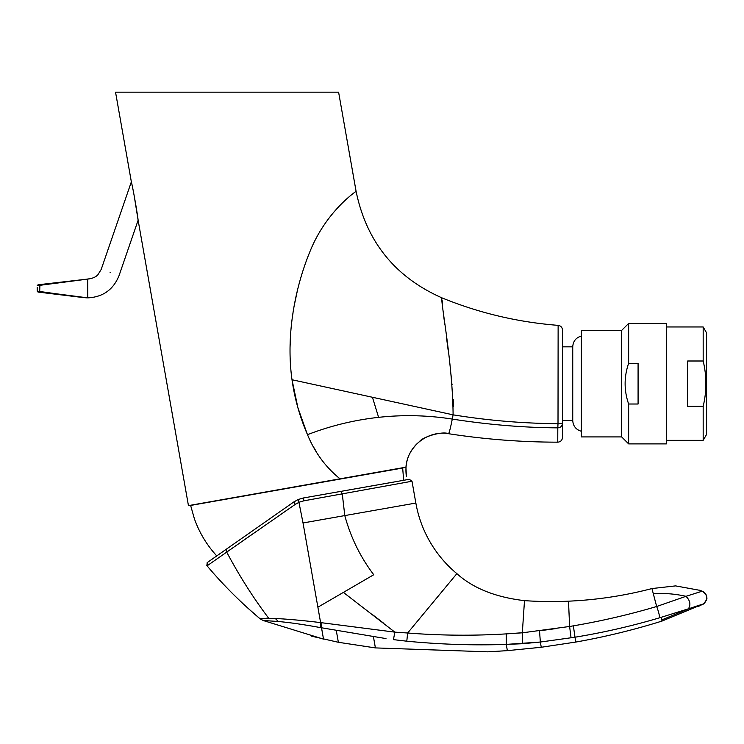 <?xml version="1.0" encoding="UTF-8"?>
<svg xmlns="http://www.w3.org/2000/svg" width="744" height="744" viewBox="0 0 744 744"><rect width="100%" height="100%" fill="white"/><g stroke="black" fill="none" stroke-linecap="round" stroke-linejoin="round"><path stroke-width="1.12" d="M666.419 326.969L703.173 326.969L703.173 360.998L687.679 360.998L687.679 406.308L703.173 406.308L703.173 440.346L666.419 440.346M703.173 440.346L706.577 434.44L706.577 332.866L703.173 326.969M703.173 406.308C706.791 391.204 706.791 376.101 703.173 360.998M651.949 588.56C624.579 595.721 596.772 599.924 568.509 601.18C596.772 599.924 624.579 595.721 651.949 588.56L653.306 593.74C664.122 592.987 675.013 593.851 685.996 596.316L702.224 591.182C705.024 592.391 706.549 594.512 706.8 597.544C707.786 598.818 703.731 604.807 703.006 604.091L703.006 604.091C708.223 599.459 707.963 595.154 702.224 591.182A82.64 82.64 -177.9 0 0 699.881 590.336L675.589 585.891L651.949 588.56L656.664 606.5C658.58 611.577 659.537 615.344 659.537 617.808L688.395 608.825C690.981 604.742 690.181 600.575 685.996 596.316L656.664 606.5C629.303 614.6 601.543 621.045 573.354 625.844L569.606 626.476L568.509 601.18A396.812 396.812 0.7 0 1 524.492 600.65C495.625 597.274 473.082 588.271 456.872 573.643L407.647 633.005L406.791 641.198C440.708 644.453 473.863 645.522 506.264 644.397L506.236 633.888C473.482 635.888 440.615 635.59 407.647 633.005L394.85 632.14L343.384 592.401L317.883 607.206L320.599 622.598C302.483 620.422 287.389 619.064 275.317 618.506L259.721 618.487C240.684 602.426 223.135 584.877 207.074 565.84L207.52 562.38L226.762 548.914L226.715 552.104L207.074 565.84A439.871 439.871 0 0 0 259.721 618.487L248.487 608.685M698.997 590.039L701.583 590.95M661.76 619.947L662.104 621.035L703.006 604.091L688.395 608.825L661.76 619.947L660.96 617.381M456.872 573.643A118.426 118.426 49.8 0 1 430.088 541.995A118.426 118.426 -110.1 0 1 415.849 503.056L411.999 481.229L409.265 479.313L411.999 481.229L303.933 500.805L299.358 502.135L295.247 504.386L226.715 552.104C239.317 575.856 253.313 597.916 268.714 618.273L266.203 618.227M343.384 592.401L373.748 574.74C360.319 557.024 350.675 537.308 344.798 515.583L415.849 503.056L411.999 481.229L409.265 479.313L303.338 497.987L298.363 499.447L293.889 501.902L242.377 537.977M541.269 647.252L540.349 642.035L574.87 637.236C603.524 632.539 631.749 626.067 659.537 617.808L659.472 617.827M571.057 637.85L569.606 626.476L522.325 632.819L524.492 600.65L530.509 601.013M662.104 621.035A691.706 691.706 0 0 1 575.716 642.072L573.354 625.844M298.4 499.429L293.889 501.902L216.764 555.908L293.889 501.902L295.247 504.386M220.429 553.341L216.764 555.908C206.776 545.026 199.318 532.62 194.379 518.707L190.622 505.436L402.671 468.041L403.657 480.299L340.919 491.366L342.287 494.035L344.798 515.583L303.031 522.967L317.883 607.206M303.933 500.805L303.338 497.987L298.363 499.447L303.031 522.967M525.143 632.539L505.874 633.916M522.623 643.718L506.264 644.397L540.349 642.035L522.623 643.718L522.325 632.819L506.236 633.888M406.791 641.198L393.446 639.626L394.85 632.14L320.599 622.598L320.348 627.583C303.431 624.495 289.407 622.468 278.275 621.51L263.041 620.459L259.721 618.487M385.997 638.585L320.348 627.583M259.972 618.692L263.041 620.459L323.519 639.133L321.52 627.806L321.808 622.765M311.234 636.111L338.362 642.286L375.404 647.912L487.859 651.828L507.371 650.647L506.264 644.397M699.992 591.917L695.11 593.396M656.487 605.867L656.664 606.5M701.099 604.658L696.542 606.128M344.798 515.583L342.296 494.035L341.691 494.137M556.968 628.447L539.521 630.81L540.349 642.035M524.408 601.905L524.492 600.65M271.653 517.471L261.237 524.771M255.666 531.895L226.715 552.104M409.191 633.125L407.647 633.005M383.513 623.109L372.353 614.525M131.921 184.447L131.353 181.843C132.916 187.683 137.473 213.807 138.124 220.233L134.097 195.235M133.009 189.636L132.488 187.107M190.622 505.436L188.446 505.622L138.124 220.233L119.059 275.587C113.367 289.649 102.951 297.079 87.792 297.87L55.958 293.741M89.364 278.888L87.69 279.084L89.41 278.879L87.69 279.084L87.792 297.87L39.655 292.262L39.906 285.315L87.792 279.084M68.625 281.585L56.46 283.176L56.256 282.692L88.35 279M55.707 293.703L37.2 291.127L37.2 287.296M86.36 297.842L38.028 292.067L83.858 297.637M37.2 289.565L37.2 291.127L38.028 292.067L37.2 291.127M87.69 279.084L38.037 284.785L39.665 284.599L39.906 285.315L37.777 285.529M39.655 292.262L83.812 297.628M38.037 284.785L37.2 285.724L38.037 284.785M313.708 447.265L316.609 452.213M321.157 459.094L323.11 461.764M323.956 462.87L324.607 463.698M339.971 478.773L340.12 478.876C325.788 467.381 314.917 452.65 307.495 434.682C299.851 417.049 294.689 398.738 292.011 379.747C285.966 336.92 294.215 289.89 309.988 251.481C326.523 210.422 357.12 190.715 356.088 191.32C366.439 241.614 395.092 277.14 442.048 297.907C439.825 298.177 452.705 361.379 453.096 414.836L292.011 379.747L297.888 407.703L307.412 434.505M188.446 505.622L405.945 467.167C406.643 457.346 411.209 448.753 419.663 441.397C422.471 437.128 442.01 430.878 448.483 433.696C449.013 433.743 450.287 428.879 452.296 419.086C427.651 415.236 403.09 414.65 378.603 417.347C354.125 420.044 330.42 425.819 307.495 434.682M87.792 278.972C95.297 278.386 97.966 274.629 97.92 274.722L101.193 269.44L131.353 181.843L115.543 92.172L338.604 92.172L356.088 191.32M297.34 290.792L294.466 304.426M292.997 313.084L292.866 313.922M292.838 314.098L292.718 314.926M290.644 333.665L290.039 347.411M372.437 397.268L378.603 417.347M453.347 406.736L453.208 399.268M452.073 384.462L452.017 383.932M451.589 379.942L450.911 373.888M448.121 350.024L446.372 336.595M444.8 324.821L444.726 324.245M444.345 321.278L443.526 314.396M442.531 304.24L442.262 300.79M442.048 297.907C479.201 313.066 517.898 322.217 558.13 325.361L558.009 423.699L562.492 423.373L562.492 330.066C562.259 327.36 560.809 325.798 558.13 325.361L558.121 330.271M402.671 468.041L405.945 467.167L406.401 476.653C404.615 463.772 407.991 452.957 416.528 444.224C427.977 433.306 441.071 432.18 448.483 433.696C484.707 439.304 521.135 442.131 557.758 442.168L557.805 427.856C523.916 427.67 488.752 424.75 452.296 419.086L453.096 414.836C487.85 420.472 522.818 423.42 558.009 423.699C522.818 423.42 487.85 420.472 453.096 414.836M557.758 442.168C560.632 441.889 562.213 440.318 562.492 437.444L562.492 423.373C562.213 426.079 560.651 427.577 557.805 427.856L558.009 423.699M562.492 330.066L562.492 420.481L572.74 420.481L572.74 346.834L562.492 346.834M666.419 443.889L666.419 323.426L628.634 323.426L628.634 363.305L638.082 363.305L638.082 404.011L628.634 404.011L628.634 443.889L666.419 443.889M621.659 436.923L581.389 436.923L581.389 330.392L621.659 330.392L621.659 436.923L628.634 443.889M621.659 330.392L628.634 323.426M628.634 404.011C623.956 390.47 623.956 376.901 628.634 363.305M581.389 431.278C575.986 429.688 573.103 426.089 572.74 420.481M278.275 621.51L275.317 618.506M375.404 647.912L373.423 636.706M338.362 642.286L336.288 630.521M653.306 593.74C664.122 592.987 675.013 593.851 685.996 596.316M110.121 272.509C98.599 268.547 98.599 268.547 110.121 272.509C121.644 276.48 121.644 276.48 110.121 272.509M703.006 604.091L698.439 606.425M206.609 564.984L207.074 565.84L207.79 562.194L206.879 563.059M415.849 503.056L416.612 506.999M541.279 647.261L507.371 650.647L541.279 647.261L575.716 642.072M702.224 591.182L704.066 592.215L706.196 594.949L706.8 597.544L706.354 600.306M415.989 503.846L416.342 505.65M264.232 620.924L260.967 619.399M581.389 336.037C575.986 337.618 573.103 341.217 572.74 346.834"/></g></svg>
